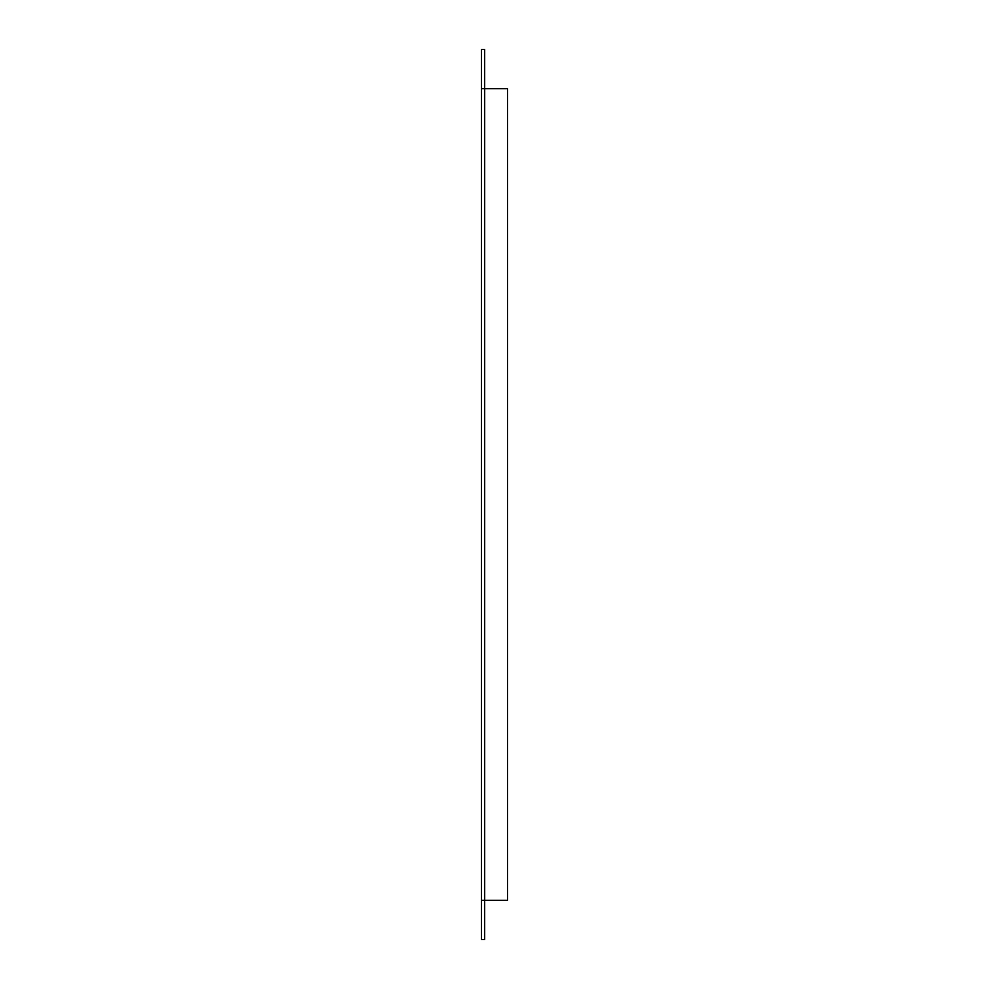 <?xml version="1.0" encoding="UTF-8"?>
<svg xmlns="http://www.w3.org/2000/svg" width="989" height="989" viewBox="0 0 989 989"><rect width="100%" height="100%" fill="white"/><g stroke="black" fill="none" stroke-linecap="round" stroke-linejoin="round"><path stroke-width="1.48" d="M481.408 88.713L481.408 49.45L484.684 49.45L484.684 88.713L481.408 88.713L481.408 939.55L484.684 939.55L484.684 900.287L481.408 900.287M484.697 900.287L507.592 900.287L507.592 88.713L484.697 88.713L484.697 900.287"/></g></svg>
